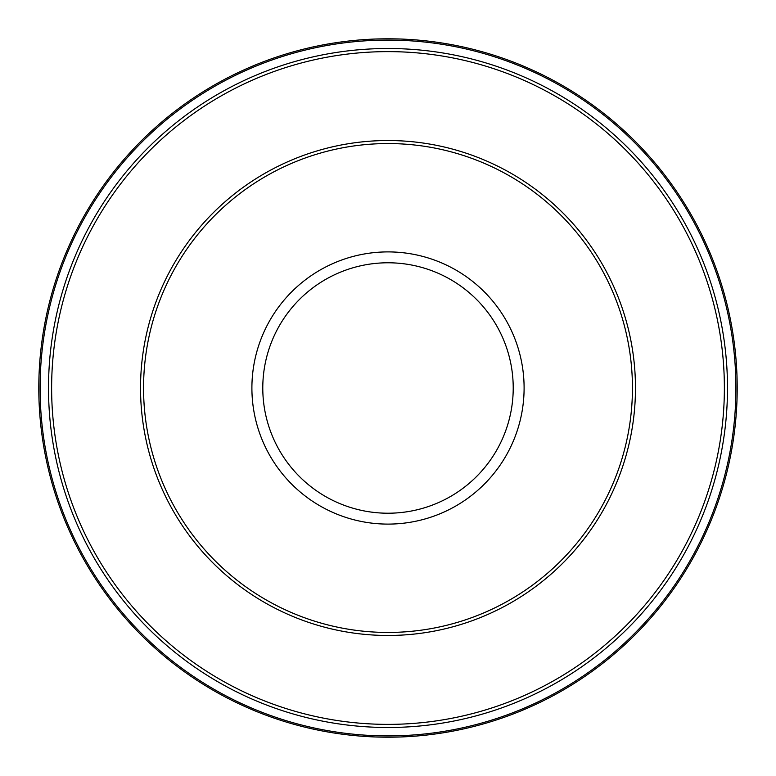 <?xml version="1.0" encoding="UTF-8"?>
<svg xmlns="http://www.w3.org/2000/svg" width="776" height="776" viewBox="0 0 776 776"><rect width="100%" height="100%" fill="white"/><g stroke="black" fill="none" stroke-linecap="round" stroke-linejoin="round"><path stroke-width="1.16" d="M737.2 388A349.2 349.2 0 0 0 388 38.8A349.2 349.2 0 0 0 38.8 388A349.2 349.2 0 0 0 388 737.2A349.2 349.2 0 0 0 737.2 388A349.2 349.2 0 0 1 388 737.2A349.2 349.2 0 0 1 38.8 388M632.44 388A244.44 244.44 0 0 0 388 143.56A244.44 244.44 0 0 0 143.56 388A244.44 244.44 0 0 0 388 632.44A244.44 244.44 0 0 0 632.44 388M727.49 388A339.49 339.49 0 0 0 388 48.51A339.49 339.49 0 0 0 48.51 388A339.49 339.49 0 0 0 388 727.49A339.49 339.49 0 0 0 727.49 388M735.91 388A347.91 347.91 0 0 0 388 40.09A347.91 347.91 0 0 0 40.09 388A347.91 347.91 0 0 0 388 735.91A347.91 347.91 0 0 0 735.91 388M524.101 388A136.101 136.101 0 0 0 388 251.899A136.101 136.101 0 0 0 251.899 388A136.101 136.101 0 0 0 388 524.101A136.101 136.101 0 0 0 524.101 388M513.217 388A125.217 125.217 0 0 0 388 262.783A125.217 125.217 0 0 0 262.783 388A125.217 125.217 0 0 0 388 513.217A125.217 125.217 0 0 0 513.217 388M140.534 388A247.466 247.466 0 0 0 388 635.466A247.466 247.466 0 0 0 635.466 388A247.466 247.466 0 0 0 388 140.534A247.466 247.466 0 0 0 140.534 388M724.377 388A336.377 336.377 0 0 0 388 51.623A336.377 336.377 0 0 0 51.623 388A336.377 336.377 0 0 0 388 724.377A336.377 336.377 0 0 0 724.377 388"/></g></svg>
